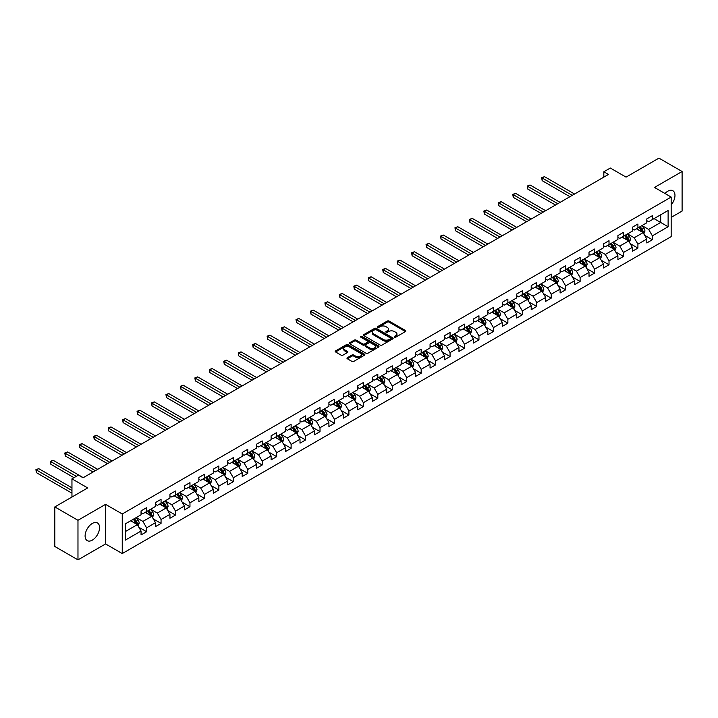 <?xml version="1.0" encoding="UTF-8"?>
<svg xmlns="http://www.w3.org/2000/svg" width="718" height="718" viewBox="0 0 718 718"><rect width="100%" height="100%" fill="white"/><g stroke="black" fill="none" stroke-linecap="round" stroke-linejoin="round"><path stroke-width="1.08" d="M394.514 337.146A0.897 0.521 0 0 0 395.789 337.146L405.446 331.563A1.283 0.745 0 0 0 405.823 331.043A1.283 0.745 0 0 0 405.446 330.513L389.084 321.063A1.283 0.745 0 0 0 387.262 321.063L377.605 326.645A0.897 0.521 0 0 0 378.871 327.381L380.127 326.654A4.111 2.378 0 0 1 385.943 326.654L387.307 327.444A4.111 2.378 0 0 1 388.51 329.122A4.111 2.378 0 0 1 387.307 330.801L386.06 331.528A0.897 0.521 0 0 0 387.325 332.263L388.582 331.536A4.111 2.378 0 0 1 394.397 331.536L395.762 332.326A4.111 2.378 0 0 1 396.964 334.005A4.111 2.378 0 0 1 395.762 335.683L394.514 336.41A0.897 0.521 0 0 0 394.514 337.146L394.514 336.41M92.326 540.133A10.214 5.897 120 0 0 99.003 531.132A10.214 5.897 120 0 0 97.442 522.937A10.214 5.897 120 0 0 92.326 523.449A10.214 5.897 120 0 0 85.657 532.451A10.214 5.897 120 0 0 87.219 540.636A10.214 5.897 120 0 0 92.326 540.133M671.168 204.944A10.214 5.897 120 0 0 672.856 190.728A10.214 5.897 120 0 0 667.74 191.239A10.214 5.897 120 0 0 664.967 193.483M347.35 357.708A1.283 0.745 0 0 0 346.974 358.228A1.283 0.745 0 0 0 347.35 358.758L351.937 361.405A1.283 0.745 0 0 0 353.759 361.405L364.484 355.213A1.283 0.745 0 0 0 364.861 354.692A1.283 0.745 0 0 0 364.484 354.162L348.122 344.712A1.283 0.745 0 0 0 346.3 344.712L335.575 350.905A1.283 0.745 0 0 0 335.198 351.434A1.283 0.745 0 0 0 335.575 351.955L341.122 355.159A1.283 0.745 0 0 0 342.935 355.159L347.53 352.511A1.283 0.745 0 0 0 347.907 351.982A1.283 0.745 0 0 0 347.53 351.461L344.775 349.872A3.437 1.983 0 0 1 343.769 348.463A3.437 1.983 0 0 1 345.896 346.632A3.437 1.983 0 0 1 349.639 347.063L360.418 353.283A3.437 1.983 0 0 1 361.423 354.692A3.437 1.983 0 0 1 359.305 356.523A3.437 1.983 0 0 1 355.554 356.092L353.759 355.06A1.283 0.745 0 0 0 351.937 355.06L347.35 357.708L347.35 358.758M671.168 217.383L682.1 211.074L682.1 171.503L658.945 158.131L626.06 177.122L610.309 168.03L603.829 171.773L608.46 174.447L83.064 477.775L78.433 475.101L71.953 478.843L71.953 497.027M77.975 520.29L77.975 559.869L105.573 543.93L105.573 504.359L77.975 520.29L54.819 506.926L87.695 487.935L71.953 478.843M105.573 504.359L122.248 513.98L671.168 197.064L671.168 236.644L122.248 553.56L122.248 513.98M682.1 171.503L654.493 187.443L671.168 197.064M380.217 345.08A1.283 0.745 0 0 0 382.03 345.08L392.764 338.887A1.283 0.745 0 0 0 393.141 338.366A1.283 0.745 0 0 0 392.764 337.837L376.394 328.386A1.283 0.745 0 0 0 374.581 328.386L363.846 334.579A1.283 0.745 0 0 0 363.47 335.109A1.283 0.745 0 0 0 363.846 335.629L380.217 345.08M361.073 337.334A0.897 0.521 0 0 1 361.989 337.46L378.61 347.063L367.894 353.247A1.283 0.745 0 0 1 366.072 353.247L349.711 343.796L354.306 341.167L354.306 340.099L349.711 342.746A1.283 0.745 0 0 0 349.334 343.267A1.283 0.745 0 0 0 349.711 343.796L349.711 342.746M354.306 341.167A1.283 0.745 0 0 1 356.119 341.167L356.119 340.099A1.283 0.745 0 0 0 354.306 340.099M356.119 340.099L362.761 343.931A1.283 0.745 0 0 0 364.573 343.931L367.625 342.172A1.283 0.745 0 0 0 368.002 341.642A1.283 0.745 0 0 0 367.625 341.122L360.714 337.128A0.897 0.521 0 0 1 361.989 336.392L378.619 346.004A1.283 0.745 0 0 1 378.996 346.525A1.283 0.745 0 0 1 378.619 347.054L378.619 346.004M77.975 559.869L54.819 546.497L54.819 506.926M138.879 527.272L146.607 531.733L146.607 527.838L155.501 522.695L155.501 526.599L161.056 523.395L161.056 519.491L169.951 514.357L169.951 518.261L175.515 515.048L175.515 511.144L184.4 506.01L184.4 509.915L189.965 506.711L189.965 502.806L198.85 497.673L198.85 501.577L204.415 498.364L204.415 494.46L213.3 489.326L213.3 493.23L218.864 490.026L218.864 486.122L227.75 480.988L227.75 484.892L233.314 481.679L233.314 477.775L242.199 472.641L242.199 476.546L247.764 473.341L247.764 469.437L256.658 464.304L256.658 468.208L262.214 464.995L262.214 461.091L271.108 455.957L271.108 459.861L276.663 456.657L276.663 452.753L285.558 447.619L285.558 451.523L291.113 448.31L291.113 444.406L300.007 439.272L300.007 443.177L305.563 439.963L305.563 436.059L314.457 430.926L314.457 434.83L320.013 431.626L320.013 427.722L328.907 422.588L328.907 426.492L334.462 423.279L334.462 419.375L343.357 414.241L343.357 418.145L348.912 414.941L348.912 411.037L357.806 405.903L357.806 409.807L363.362 406.594L363.362 402.69L372.256 397.557L372.256 401.461L377.812 398.257L377.812 394.353L386.706 389.219L386.706 393.123L392.261 389.91L392.261 386.006L401.156 380.872L401.156 384.776L406.711 381.572L406.711 377.668L415.605 372.534L415.605 376.438L421.161 373.225L421.161 369.321L430.055 364.188L430.055 368.092L435.611 364.879L435.611 360.974L444.505 355.841L444.505 359.745L450.06 356.541L450.06 352.637L458.955 347.503L458.955 351.407L464.51 348.194L464.51 344.29L473.404 339.156L473.404 343.06L478.96 339.856L478.96 335.952L487.854 330.819L487.854 334.723L493.419 331.51L493.419 327.605L502.304 322.472L502.304 326.376L507.868 323.172L507.868 319.268L516.754 314.134L516.754 318.038L522.318 314.825L522.318 310.921L531.203 305.787L531.203 309.691L536.768 306.487L536.768 302.583L545.653 297.449L545.653 301.354L551.218 298.141L551.218 294.236L560.103 289.103L560.103 293.007L565.667 289.803L565.667 285.899L574.562 280.756L574.562 284.66L580.117 281.456L580.117 277.552L589.011 272.418L589.011 276.322L594.567 273.109L594.567 269.205L603.461 264.071L603.461 267.976L609.017 264.771L609.017 260.867L617.911 255.734L617.911 259.638L623.466 256.425L623.466 252.521L632.361 247.387L632.361 251.291L637.916 248.087L637.916 244.183L646.81 239.049L646.81 242.953L652.366 239.74L652.366 235.836L668.117 226.744L668.117 210.491L660.704 214.763L660.704 222.472L668.117 226.744M146.607 531.733L141.051 534.946L141.051 531.042L125.309 540.133L125.309 523.88L141.051 514.788L141.051 510.884L146.607 507.671L146.607 511.575L155.501 506.441L155.501 502.537L161.056 499.333L161.056 503.228L169.951 498.095L169.951 494.19L175.515 490.986L175.515 494.89L184.4 489.757L184.4 485.853L189.965 482.64L189.965 486.544L198.85 481.41L198.85 477.506L204.415 474.302L204.415 478.206L213.3 473.072L213.3 469.168L218.864 465.955L218.864 469.859L227.75 464.725L227.75 460.821L233.314 457.617L233.314 461.521L242.199 456.388L242.199 452.484L247.764 449.271L247.764 453.175L256.658 448.041L256.658 444.137L262.214 440.933L262.214 444.837L271.108 439.703L271.108 435.799L276.663 432.586L276.663 436.49L285.558 431.356L285.558 427.452L291.113 424.248L291.113 428.152L300.007 423.019L300.007 419.115L305.563 415.901L305.563 419.806L314.457 414.672L314.457 410.768L320.013 407.555L320.013 411.459L328.907 406.325L328.907 402.421L334.462 399.217L334.462 403.121L343.357 397.987L343.357 394.083L348.912 390.87L348.912 394.774L357.806 389.641L357.806 385.737L363.362 382.532L363.362 386.437L372.256 381.303L372.256 377.399L377.812 374.186L377.812 378.09L386.706 372.956L386.706 369.052L392.261 365.848L392.261 369.752L401.156 364.618L401.156 360.714L406.711 357.501L406.711 361.405L415.605 356.272L415.605 352.367L421.161 349.163L421.161 353.068L430.055 347.934L430.055 344.03L435.611 340.817L435.611 344.721L444.505 339.587L444.505 335.683L450.06 332.47L450.06 336.374L458.955 331.24L458.955 327.336L464.51 324.132L464.51 328.036L473.404 322.903L473.404 318.998L478.96 315.785L478.96 319.689L487.854 314.556L487.854 310.652L493.419 307.448L493.419 311.352L502.304 306.218L502.304 302.314L507.868 299.101L507.868 303.005L516.754 297.871L516.754 293.967L522.318 290.763L522.318 294.667L531.203 289.534L531.203 285.629L536.768 282.416L536.768 286.32L545.653 281.187L545.653 277.283L551.218 274.079L551.218 277.983L560.103 272.849L560.103 268.945L565.667 265.732L565.667 269.636L574.562 264.502L574.562 260.598L580.117 257.394L580.117 261.298L589.011 256.155L589.011 252.251L594.567 249.047L594.567 252.951L603.461 247.818L603.461 243.914L609.017 240.701L609.017 244.605L617.911 239.471L617.911 235.567L623.466 232.363L623.466 236.267L632.361 231.133L632.361 227.229L637.916 224.016L637.916 227.92L646.81 222.786L646.81 218.882L652.366 215.678L652.366 219.582L668.117 210.491M145.126 512.428L151.794 516.278L142.909 521.412L136.232 517.561M141.051 512.643L142.909 513.711L146.607 511.575M142.909 521.412L146.607 527.838M151.794 516.278L155.501 522.695M159.576 504.09L166.244 507.94L157.359 513.074L150.69 509.224M155.501 504.305L157.359 505.373L161.056 503.228M157.359 513.074L161.056 519.491M166.244 507.94L169.951 514.357M174.025 495.743L180.694 499.593L171.808 504.727L165.14 500.877M169.951 495.959L171.808 497.027L175.515 494.89M171.808 504.727L175.515 511.144M180.694 499.593L184.4 506.01M188.475 487.405L195.152 491.256L186.258 496.389L179.59 492.539M184.4 487.621L186.258 488.689L189.965 486.544M186.258 496.389L189.965 502.806M195.152 491.256L198.85 497.673M202.925 479.059L209.602 482.909L200.708 488.043L194.039 484.192M198.85 479.274L200.708 480.342L204.415 478.206M200.708 488.043L204.415 494.46M209.602 482.909L213.3 489.326M217.383 470.721L224.052 474.571L215.158 479.705L208.489 475.855M213.3 470.927L215.158 472.004L218.864 469.859M215.158 479.705L218.864 486.122M224.052 474.571L227.75 480.988M231.833 462.374L238.502 466.224L229.607 471.358L222.939 467.508M227.75 462.589L229.607 463.657L233.314 461.521M229.607 471.358L233.314 477.775M238.502 466.224L242.199 472.641M246.283 454.036L252.951 457.887L244.057 463.02L237.389 459.17M242.199 454.243L244.057 455.32L247.764 453.175M244.057 463.02L247.764 469.437M252.951 457.887L256.658 464.304M260.733 445.69L267.401 449.54L258.507 454.673L251.839 450.823M256.658 445.905L258.507 446.973L262.214 444.837M258.507 454.673L262.214 461.091M267.401 449.54L271.108 455.957M275.182 437.343L281.851 441.193L272.957 446.336L266.288 442.476M271.108 437.558L272.957 438.626L276.663 436.49M272.957 446.336L276.663 452.753M281.851 441.193L285.558 447.619M289.632 429.005L296.301 432.855L287.406 437.989L280.738 434.139M285.558 429.22L287.406 430.288L291.113 428.152M287.406 437.989L291.113 444.406M296.301 432.855L300.007 439.272M304.082 420.658L310.75 424.509L301.856 429.642L295.188 425.792M300.007 420.874L301.856 421.942L305.563 419.806M301.856 429.642L305.563 436.059M310.75 424.509L314.457 430.926M318.532 412.32L325.2 416.171L316.306 421.304L309.637 417.454M314.457 412.536L316.306 413.604L320.013 411.459M316.306 421.304L320.013 427.722M325.2 416.171L328.907 422.588M332.981 403.974L339.65 407.824L330.756 412.958L324.087 409.107M328.907 404.189L330.756 405.257L334.462 403.121M330.756 412.958L334.462 419.375M339.65 407.824L343.357 414.241M347.431 395.636L354.1 399.486L345.205 404.62L338.537 400.77M343.357 395.851L345.205 396.919L348.912 394.774M345.205 404.62L348.912 411.037M354.1 399.486L357.806 405.903M361.881 387.289L368.549 391.139L359.655 396.273L352.987 392.423M357.806 387.505L359.655 388.573L363.362 386.437M359.655 396.273L363.362 402.69M368.549 391.139L372.256 397.557M376.331 378.951L382.999 382.802L374.105 387.935L367.436 384.085M372.256 379.158L374.105 380.235L377.812 378.09M374.105 387.935L377.812 394.353M382.999 382.802L386.706 389.219M390.78 370.605L397.449 374.455L388.555 379.589L381.886 375.738M386.706 370.82L388.555 371.888L392.261 369.752M388.555 379.589L392.261 386.006M397.449 374.455L401.156 380.872M405.23 362.258L411.899 366.117L403.004 371.251L396.336 367.401M401.156 362.473L403.004 363.541L406.711 361.405M403.004 371.251L406.711 377.668M411.899 366.117L415.605 372.534M419.68 353.92L426.348 357.77L417.454 362.904L410.786 359.054M415.605 354.136L417.454 355.204L421.161 353.068M417.454 362.904L421.161 369.321M426.348 357.77L430.055 364.188M434.13 345.573L440.798 349.424L431.913 354.557L425.236 350.707M430.055 345.789L431.913 346.857L435.611 344.721M431.913 354.557L435.611 360.974M440.798 349.424L444.505 355.841M448.579 337.236L455.248 341.086L446.363 346.22L439.685 342.369M444.505 337.451L446.363 338.519L450.06 336.374M446.363 346.22L450.06 352.637M455.248 341.086L458.955 347.503M463.029 328.889L469.698 332.739L460.812 337.873L454.135 334.023M458.955 329.104L460.812 330.172L464.51 328.036M460.812 337.873L464.51 344.29M469.698 332.739L473.404 339.156M477.479 320.551L484.147 324.401L475.262 329.535L468.594 325.685M473.404 320.766L475.262 321.835L478.96 319.689M475.262 329.535L478.96 335.952M484.147 324.401L487.854 330.819M491.929 312.204L498.597 316.055L489.712 321.188L483.043 317.338M487.854 312.42L489.712 313.488L493.419 311.352M489.712 321.188L493.419 327.605M498.597 316.055L502.304 322.472M506.378 303.867L513.056 307.717L504.162 312.851L497.493 309M502.304 304.073L504.162 305.15L507.868 303.005M504.162 312.851L507.868 319.268M513.056 307.717L516.754 314.134M520.828 295.52L527.506 299.37L518.611 304.504L511.943 300.654M516.754 295.735L518.611 296.803L522.318 294.667M518.611 304.504L522.318 310.921M527.506 299.37L531.203 305.787M535.287 287.182L541.955 291.032L533.061 296.166L526.393 292.316M531.203 287.388L533.061 288.465L536.768 286.32M533.061 296.166L536.768 302.583M541.955 291.032L545.653 297.449M549.737 278.835L556.405 282.686L547.511 287.819L540.842 283.969M545.653 279.051L547.511 280.119L551.218 277.983M547.511 287.819L551.218 294.236M556.405 282.686L560.103 289.103M564.186 270.489L570.855 274.339L561.961 279.473L555.292 275.622M560.103 270.704L561.961 271.772L565.667 269.636M561.961 279.473L565.667 285.899M570.855 274.339L574.562 280.756M578.636 262.151L585.305 266.001L576.41 271.135L569.742 267.284M574.562 262.366L576.41 263.434L580.117 261.298M576.41 271.135L580.117 277.552M585.305 266.001L589.011 272.418M593.086 253.804L599.754 257.654L590.86 262.788L584.192 258.938M589.011 254.019L590.86 255.087L594.567 252.951M590.86 262.788L594.567 269.205M599.754 257.654L603.461 264.071M607.536 245.466L614.204 249.317L605.31 254.45L598.641 250.6M603.461 245.682L605.31 246.75L609.017 244.605M605.31 254.45L609.017 260.867M614.204 249.317L617.911 255.734M621.985 237.119L628.654 240.97L619.76 246.103L613.091 242.253M617.911 237.335L619.76 238.403L623.466 236.267M619.76 246.103L623.466 252.521M628.654 240.97L632.361 247.387M636.435 228.782L643.104 232.632L634.209 237.766L627.541 233.915M632.361 228.988L634.209 230.065L637.916 227.92M634.209 237.766L637.916 244.183M643.104 232.632L646.81 239.049M654.035 218.622L660.704 222.472L648.659 229.419L641.991 225.569M646.81 220.65L648.659 221.718L652.366 219.582M648.659 229.419L652.366 235.836M105.573 543.93L122.248 553.56M603.829 171.773L603.829 177.122M125.309 531.58L137.344 524.625L130.676 520.774M137.344 524.625L141.051 531.042M644.629 235.28L652.366 239.74M630.18 243.617L637.916 248.087M615.73 251.964L623.466 256.425M601.28 260.302L609.017 264.771M586.83 268.649L594.567 273.109M572.381 276.986L580.117 281.456M557.931 285.333L565.667 289.803M543.481 293.68L551.218 298.141M529.031 302.018L536.768 306.487M514.582 310.364L522.318 314.825M500.132 318.702L507.868 323.172M485.682 327.049L493.419 331.51M471.232 335.387L478.96 339.856M456.783 343.734L464.51 348.194M442.333 352.071L450.06 356.541M427.883 360.418L435.611 364.879M413.433 368.756L421.161 373.225M398.975 377.103L406.711 381.572M384.525 385.449L392.261 389.91M370.075 393.787L377.812 398.257M355.625 402.134L363.362 406.594M341.176 410.472L348.912 414.941M326.726 418.818L334.462 423.279M312.276 427.156L320.013 431.626M297.826 435.503L305.563 439.963M283.377 443.841L291.113 448.31M268.927 452.187L276.663 456.657M254.477 460.534L262.214 464.995M240.027 468.872L247.764 473.341M225.578 477.219L233.314 481.679M211.128 485.556L218.864 490.026M196.678 493.903L204.415 498.364M182.228 502.241L189.965 506.711M167.779 510.588L175.515 515.048M153.329 518.926L161.056 523.395M394.873 337.272L395.762 336.751A4.111 2.378 0 0 0 396.964 335.073L396.964 334.005M388.51 329.122L388.51 330.19A4.111 2.378 0 0 1 387.307 331.878L386.419 332.389M405.446 330.513L405.446 331.563L389.084 322.14A1.283 0.745 0 0 0 387.262 322.14L377.964 327.507M392.764 337.837L392.764 338.887L376.394 329.454A1.283 0.745 0 0 0 374.581 329.454L363.864 335.647M390.493 338.734A0.897 0.521 0 0 0 390.493 337.998L376.124 329.706A0.897 0.521 0 0 0 374.85 329.706L373.531 330.459A4.111 2.378 0 0 0 372.328 332.147A4.111 2.378 0 0 0 373.531 333.825L383.349 339.488A4.111 2.378 0 0 0 389.174 339.488L390.493 338.734L390.493 339.802A0.897 0.521 0 0 0 390.754 339.434L390.754 338.366M372.328 332.147L372.328 333.215A4.111 2.378 0 0 0 373.531 334.893L373.531 333.825M390.493 339.802L389.174 340.565A4.111 2.378 0 0 1 383.349 340.565L373.531 334.893M356.119 341.167L362.761 344.999A1.283 0.745 0 0 0 364.573 344.999L367.625 343.24A1.283 0.745 0 0 0 368.002 342.71L368.002 341.642M369.644 347.907A3.437 1.983 0 0 0 373.396 348.338A3.437 1.983 0 0 0 375.514 346.498A3.437 1.983 0 0 0 374.509 345.098L370.712 342.908A1.283 0.745 0 0 0 368.899 342.908L365.848 344.658A1.283 0.745 0 0 0 365.471 345.187A1.283 0.745 0 0 0 365.848 345.708L369.644 347.907L369.644 348.975A3.437 1.983 0 0 0 373.396 349.406A3.437 1.983 0 0 0 375.514 347.566L375.514 346.498M365.471 345.187L365.471 346.255A1.283 0.745 0 0 0 365.848 346.785L365.848 345.708M369.644 348.975L365.848 346.785M361.423 354.692L361.423 355.76A3.437 1.983 0 0 1 359.305 357.591A3.437 1.983 0 0 1 355.554 357.16L353.759 356.128A1.283 0.745 0 0 0 351.937 356.128L347.359 358.767M343.769 348.463L343.769 349.54A3.437 1.983 0 0 0 344.775 350.94L344.775 349.872M347.512 352.52L344.775 350.94M364.484 354.162L364.484 355.213L348.122 345.78A1.283 0.745 0 0 0 346.3 345.78L335.593 351.973L335.575 350.905M643.831 233.897L644.935 231.124A3.473 2.001 -120 0 0 643.831 228.162L641.919 225.614M638.58 230.02L637.288 228.288M574.562 194.022L544.477 176.655L542.162 177.992L542.162 180.667L569.921 196.687M639.047 227.274L640.959 229.823A3.473 2.001 60 0 1 641.955 231.914L643.059 231.268A3.473 2.001 -120 0 0 642.071 229.177L640.16 226.628M639.289 227.13L641.407 229.966A1.768 1.023 60 0 1 641.73 230.496L643.059 231.268M542.162 180.667L541.659 177.696L572.237 195.35M541.659 177.696L544.477 176.655M629.381 242.235L630.485 239.462A3.473 2.001 -120 0 0 629.381 236.509L627.469 233.951M624.13 238.367L622.838 236.626M560.103 202.359L530.028 184.993L527.712 186.33L527.712 189.005L555.472 205.034M624.597 235.612L626.509 238.17A3.473 2.001 60 0 1 627.505 240.252L628.609 239.615A3.473 2.001 -120 0 0 627.622 237.523L625.71 234.974M624.84 235.477L626.958 238.304A1.768 1.023 60 0 1 627.281 238.843L628.609 239.615M527.712 189.005L527.209 186.043L557.787 203.697M527.209 186.043L530.028 184.993M614.931 250.582L616.035 247.809A3.473 2.001 -120 0 0 614.931 244.847L613.019 242.298M609.681 246.705L608.388 244.973M545.653 210.706L515.578 193.339L513.262 194.677L513.262 197.351L541.022 213.381M610.147 243.958L612.059 246.507A3.473 2.001 60 0 1 613.046 248.599L614.159 247.952A3.473 2.001 -120 0 0 613.172 245.87L611.26 243.312M610.39 243.815L612.508 246.651A1.768 1.023 60 0 1 612.831 247.18L614.159 247.952M513.262 197.351L512.76 194.381L543.338 212.043M512.76 194.381L515.578 193.339M600.481 258.929L601.585 256.146A3.473 2.001 -120 0 0 600.481 253.194L598.57 250.645M595.231 255.052L593.939 253.319M531.203 219.044L501.128 201.677L498.813 203.014L498.813 205.689L526.572 221.718M595.698 252.296L597.609 254.854A3.473 2.001 60 0 1 598.597 256.936L599.71 256.299A3.473 2.001 -120 0 0 598.722 254.208L596.811 251.659M595.94 252.162L598.058 254.989A1.768 1.023 60 0 1 598.381 255.527L599.71 256.299M498.813 205.689L498.301 202.727L528.888 220.381M498.301 202.727L501.128 201.677M586.032 267.267L587.136 264.493A3.473 2.001 -120 0 0 586.032 261.531L584.12 258.983M580.781 263.389L579.489 261.657M516.754 227.391L486.678 210.024L484.363 211.361L484.363 214.036L512.122 230.065M581.248 260.643L583.16 263.192A3.473 2.001 60 0 1 584.147 265.283L585.26 264.637A3.473 2.001 -120 0 0 584.272 262.555L582.361 259.997M581.49 260.499L583.608 263.335A1.768 1.023 60 0 1 583.931 263.874L585.26 264.637M484.363 214.036L483.851 211.065L514.438 228.728M483.851 211.065L486.678 210.024M571.582 275.613L572.686 272.831A3.473 2.001 -120 0 0 571.582 269.878L569.67 267.329M566.331 271.736L565.039 270.004M502.304 235.728L472.229 218.371L469.913 219.699L469.913 222.374L497.673 238.403M566.798 268.981L568.71 271.539A3.473 2.001 60 0 1 569.697 273.621L570.81 272.984A3.473 2.001 -120 0 0 569.814 270.892L567.902 268.344M567.04 268.846L569.159 271.673A1.768 1.023 60 0 1 569.482 272.212L570.81 272.984M469.913 222.374L469.401 219.412L499.988 237.066M469.401 219.412L472.229 218.371M557.132 283.951L558.236 281.178A3.473 2.001 -120 0 0 557.132 278.225L555.22 275.667M551.882 280.074L550.58 278.342M487.854 244.075L457.779 226.708L455.463 228.046L455.463 230.72L483.223 246.75M552.348 277.327L554.26 279.876A3.473 2.001 60 0 1 555.247 281.968L556.36 281.321A3.473 2.001 -120 0 0 555.364 279.239L553.452 276.681M552.591 277.184L554.709 280.02A1.768 1.023 60 0 1 555.032 280.558L556.36 281.321M455.463 230.72L454.952 227.75L485.539 245.412M454.952 227.75L457.779 226.708M542.682 292.298L543.786 289.516A3.473 2.001 -120 0 0 542.673 286.563L540.762 284.014M537.432 288.421L536.131 286.688M473.404 252.413L443.329 235.055L441.014 236.393L441.014 239.067L468.773 255.087M537.899 285.665L539.81 288.223A3.473 2.001 60 0 1 540.798 290.305L541.91 289.668A3.473 2.001 -120 0 0 540.914 287.577L539.003 285.028M538.132 285.531L540.259 288.358A1.768 1.023 60 0 1 540.582 288.896L541.91 289.668M441.014 239.067L440.502 236.096L471.089 253.75M440.502 236.096L443.329 235.055M528.233 300.636L529.337 297.862A3.473 2.001 -120 0 0 528.224 294.91L526.312 292.352M522.982 296.758L521.681 295.026M458.955 260.76L428.879 243.393L426.564 244.73L426.564 247.405L454.323 263.434M523.44 294.012L525.361 296.561A3.473 2.001 60 0 1 526.348 298.652L527.461 298.015A3.473 2.001 -120 0 0 526.465 295.924L524.553 293.375M523.682 293.868L525.809 296.705A1.768 1.023 60 0 1 526.132 297.243L527.461 298.015M426.564 247.405L426.052 244.434L456.639 262.097M426.052 244.434L428.879 243.393M513.783 308.982L514.887 306.209A3.473 2.001 -120 0 0 513.774 303.247L511.862 300.698M508.532 305.105L507.231 303.373M444.505 269.097L414.43 251.74L412.114 253.077L412.114 255.752L439.874 271.772M508.99 302.359L510.902 304.908A3.473 2.001 60 0 1 511.898 306.999L513.011 306.353A3.473 2.001 -120 0 0 512.015 304.261L510.103 301.713M509.233 302.215L511.36 305.042A1.768 1.023 60 0 1 511.683 305.581L513.011 306.353M412.114 255.752L411.602 252.781L442.189 270.435M411.602 252.781L414.43 251.74M499.333 317.32L500.437 314.547A3.473 2.001 -120 0 0 499.324 311.594L497.412 309.036M494.083 313.452L492.781 311.711M430.055 277.444L399.98 260.078L397.664 261.415L397.664 264.089L425.424 280.119M494.54 310.697L496.452 313.254A3.473 2.001 60 0 1 497.448 315.337L498.561 314.699A3.473 2.001 -120 0 0 497.565 312.608L495.653 310.059M494.783 310.562L496.91 313.389A1.768 1.023 60 0 1 497.224 313.928L498.561 314.699M397.664 264.089L397.153 261.119L427.74 278.781M397.153 261.119L399.98 260.078M484.883 325.667L485.987 322.894A3.473 2.001 -120 0 0 484.874 319.932L482.963 317.383M479.633 321.79L478.332 320.057M415.605 285.791L385.53 268.424L383.215 269.762L383.215 272.436L410.974 288.465M480.091 319.043L482.002 321.592A3.473 2.001 60 0 1 482.999 323.683L484.111 323.037A3.473 2.001 -120 0 0 483.115 320.955L481.204 318.397M480.333 318.9L482.46 321.736A1.768 1.023 60 0 1 482.774 322.265L484.111 323.037M383.215 272.436L382.703 269.465L413.29 287.128M382.703 269.465L385.53 268.424M470.434 334.014L471.538 331.231A3.473 2.001 -120 0 0 470.425 328.279L468.513 325.73M465.183 330.136L463.882 328.395M401.156 294.129L371.08 276.762L368.765 278.099L368.765 280.774L396.524 296.803M465.641 327.381L467.553 329.939A3.473 2.001 60 0 1 468.549 332.021L469.662 331.384A3.473 2.001 -120 0 0 468.666 329.293L466.754 326.744M465.883 327.246L468.01 330.074A1.768 1.023 60 0 1 468.324 330.612L469.662 331.384M368.765 280.774L368.253 277.812L398.84 295.466M368.253 277.812L371.08 276.762M455.984 342.351L457.088 339.578A3.473 2.001 -120 0 0 455.975 336.616L454.063 334.067M450.733 338.474L449.432 336.742M386.706 302.475L356.631 285.109L354.315 286.446L354.315 289.121L382.075 305.15M451.191 335.728L453.103 338.277A3.473 2.001 60 0 1 454.099 340.368L455.212 339.722A3.473 2.001 -120 0 0 454.216 337.639L452.304 335.082M451.434 335.584L453.561 338.42A1.768 1.023 60 0 1 453.875 338.959L455.212 339.722M354.315 289.121L353.803 286.15L384.39 303.813M353.803 286.15L356.631 285.109M441.534 350.698L442.638 347.916A3.473 2.001 -120 0 0 441.525 344.963L439.613 342.414M436.284 346.821L434.982 345.089M372.256 310.813L342.181 293.447L339.865 294.784L339.865 297.458L367.625 313.488M436.741 344.066L438.653 346.623A3.473 2.001 60 0 1 439.649 348.706L440.762 348.068A3.473 2.001 -120 0 0 439.766 345.977L437.854 343.428M436.984 343.931L439.102 346.758A1.768 1.023 60 0 1 439.425 347.297L440.762 348.068M339.865 297.458L339.354 294.497L369.941 312.151M339.354 294.497L342.181 293.447M427.084 359.036L428.188 356.263A3.473 2.001 -120 0 0 427.075 353.31L425.164 350.752M421.834 355.159L420.533 353.427M357.806 319.16L327.731 301.793L325.416 303.131L325.416 305.805L353.175 321.835M422.292 352.412L424.203 354.961A3.473 2.001 60 0 1 425.2 357.052L426.312 356.406A3.473 2.001 -120 0 0 425.316 354.324L423.405 351.766M422.534 352.269L424.652 355.105A1.768 1.023 60 0 1 424.975 355.643L426.312 356.406M325.416 305.805L324.904 302.834L355.491 320.497M324.904 302.834L327.731 301.793M412.635 367.383L413.739 364.6A3.473 2.001 -120 0 0 412.626 361.648L410.714 359.099M407.384 363.505L406.083 361.773M343.357 327.498L313.281 310.14L310.966 311.477L310.966 314.143L338.725 330.172M407.842 360.75L409.754 363.308A3.473 2.001 60 0 1 410.75 365.39L411.863 364.753A3.473 2.001 -120 0 0 410.867 362.662L408.955 360.113M408.084 360.615L410.202 363.443A1.768 1.023 60 0 1 410.525 363.981L411.863 364.753M310.966 314.143L310.454 311.181L341.041 328.835M310.454 311.181L313.281 310.14M398.185 375.72L399.28 372.947A3.473 2.001 -120 0 0 398.176 369.994L396.264 367.436M392.934 371.843L391.633 370.111M328.907 335.844L298.832 318.478L296.516 319.815L296.516 322.49L324.276 338.519M393.392 369.097L395.304 371.646A3.473 2.001 60 0 1 396.3 373.737L397.413 373.091A3.473 2.001 -120 0 0 396.417 371.009L394.505 368.451M393.635 368.953L395.753 371.789A1.768 1.023 60 0 1 396.076 372.328L397.413 373.091M296.516 322.49L296.004 319.519L326.591 337.182M296.004 319.519L298.832 318.478M383.735 384.067L384.83 381.294A3.473 2.001 -120 0 0 383.726 378.332L381.814 375.783M378.485 380.19L377.183 378.458M314.457 344.182L284.382 326.825L282.066 328.162L282.066 330.836L309.826 346.857M378.942 377.444L380.854 379.993A3.473 2.001 60 0 1 381.85 382.084L382.963 381.438A3.473 2.001 -120 0 0 381.967 379.346L380.055 376.797M379.185 377.3L381.303 380.127A1.768 1.023 60 0 1 381.626 380.666L382.963 381.438M282.066 330.836L281.555 327.866L312.142 345.52M281.555 327.866L284.382 326.825M369.285 392.405L370.38 389.632A3.473 2.001 -120 0 0 369.276 386.679L367.365 384.121M364.035 388.528L362.734 386.796M300.007 352.529L269.932 335.162L267.608 336.5L267.608 339.174L295.376 355.204M364.493 385.781L366.404 388.33A3.473 2.001 60 0 1 367.401 390.421L368.514 389.784A3.473 2.001 -120 0 0 367.517 387.693L365.606 385.144M364.735 385.647L366.853 388.474A1.768 1.023 60 0 1 367.176 389.012L368.514 389.784M267.608 339.174L267.105 336.204L297.692 353.866M267.105 336.204L269.932 335.162M354.836 400.752L355.931 397.978A3.473 2.001 -120 0 0 354.827 395.017L352.915 392.468M349.585 396.874L348.284 395.142M285.558 360.876L255.473 343.509L253.158 344.846L253.158 347.521L280.926 363.541M350.043 394.128L351.955 396.677A3.473 2.001 60 0 1 352.951 398.768L354.064 398.122A3.473 2.001 -120 0 0 353.068 396.04L351.156 393.482M350.285 393.985L352.403 396.821A1.768 1.023 60 0 1 352.726 397.35L354.064 398.122M253.158 347.521L252.655 344.55L283.242 362.213M252.655 344.55L255.473 343.509M340.386 409.089L341.481 406.316A3.473 2.001 -120 0 0 340.377 403.363L338.465 400.806M335.135 405.221L333.834 403.48M271.108 369.214L241.024 351.847L238.708 353.184L238.708 355.859L266.477 371.888M335.593 402.466L337.505 405.024A3.473 2.001 60 0 1 338.501 407.106L339.605 406.469A3.473 2.001 -120 0 0 338.618 404.378L336.706 401.829M335.836 402.331L337.954 405.158A1.768 1.023 60 0 1 338.277 405.697L339.605 406.469M238.708 355.859L238.205 352.897L268.792 370.551M238.205 352.897L241.024 351.847M325.927 417.436L327.031 414.663A3.473 2.001 -120 0 0 325.927 411.701L324.015 409.152M320.677 413.559L319.384 411.827M256.658 377.56L226.574 360.194L224.258 361.531L224.258 364.205L252.018 380.235M321.143 410.813L323.055 413.362A3.473 2.001 60 0 1 324.051 415.453L325.155 414.807A3.473 2.001 -120 0 0 324.168 412.724L322.256 410.166M321.386 410.669L323.504 413.505A1.768 1.023 60 0 1 323.827 414.044L325.155 414.807M224.258 364.205L223.756 361.235L254.334 378.898M223.756 361.235L226.574 360.194M311.477 425.783L312.581 423.001A3.473 2.001 -120 0 0 311.477 420.048L309.566 417.499M306.227 421.906L304.935 420.174M242.199 385.898L212.124 368.531L209.809 369.869L209.809 372.543L237.568 388.573M306.694 419.15L308.605 421.708A3.473 2.001 60 0 1 309.602 423.791L310.706 423.153A3.473 2.001 -120 0 0 309.718 421.062L307.807 418.513M306.936 419.016L309.054 421.843A1.768 1.023 60 0 1 309.377 422.381L310.706 423.153M209.809 372.543L209.306 369.582L239.884 387.235M209.306 369.582L212.124 368.531M297.028 434.121L298.132 431.347A3.473 2.001 -120 0 0 297.028 428.395L295.116 425.837M291.777 430.244L290.485 428.511M227.75 394.245L197.674 376.878L195.359 378.215L195.359 380.89L223.118 396.919M292.244 427.497L294.156 430.046A3.473 2.001 60 0 1 295.143 432.137L296.256 431.491A3.473 2.001 -120 0 0 295.269 429.409L293.357 426.851M292.486 427.354L294.604 430.19A1.768 1.023 60 0 1 294.927 430.728L296.256 431.491M195.359 380.89L194.856 377.919L225.434 395.582M194.856 377.919L197.674 376.878M282.578 442.467L283.682 439.685A3.473 2.001 -120 0 0 282.578 436.732L280.666 434.184M277.327 438.59L276.035 436.858M213.3 402.583L183.225 385.225L180.909 386.562L180.909 389.228L208.669 405.257M277.794 435.835L279.706 438.393A3.473 2.001 60 0 1 280.693 440.475L281.806 439.838A3.473 2.001 -120 0 0 280.819 437.747L278.907 435.198M278.037 435.7L280.155 438.527A1.768 1.023 60 0 1 280.478 439.066L281.806 439.838M180.909 389.228L180.397 386.266L210.984 403.92M180.397 386.266L183.225 385.225M268.128 450.805L269.232 448.032A3.473 2.001 -120 0 0 268.128 445.079L266.216 442.521M262.878 446.928L261.585 445.196M198.85 410.929L168.775 393.563L166.459 394.9L166.459 397.575L194.219 413.604M263.344 444.182L265.256 446.731A3.473 2.001 60 0 1 266.243 448.822L267.356 448.176A3.473 2.001 -120 0 0 266.369 446.093L264.457 443.536M263.587 444.038L265.705 446.874A1.768 1.023 60 0 1 266.028 447.413L267.356 448.176M166.459 397.575L165.948 394.604L196.535 412.267M165.948 394.604L168.775 393.563M253.678 459.152L254.782 456.379A3.473 2.001 -120 0 0 253.678 453.417L251.767 450.868M248.428 455.275L247.136 453.543M184.4 419.267L154.325 401.909L152.01 403.247L152.01 405.921L179.769 421.942M248.895 452.528L250.806 455.077A3.473 2.001 60 0 1 251.794 457.169L252.907 456.522A3.473 2.001 -120 0 0 251.91 454.431L249.999 451.882M249.137 452.385L251.255 455.212A1.768 1.023 60 0 1 251.578 455.75L252.907 456.522M152.01 405.921L151.498 402.951L182.085 420.604M151.498 402.951L154.325 401.909M239.229 467.49L240.333 464.717A3.473 2.001 -120 0 0 239.229 461.764L237.317 459.206M233.978 463.613L232.677 461.88M169.951 427.614L139.875 410.247L137.56 411.585L137.56 414.259L165.319 430.288M234.445 460.866L236.357 463.415A3.473 2.001 60 0 1 237.344 465.506L238.457 464.869A3.473 2.001 -120 0 0 237.461 462.778L235.549 460.229M234.687 460.732L236.805 463.559A1.768 1.023 60 0 1 237.128 464.097L238.457 464.869M137.56 414.259L137.048 411.288L167.635 428.951M137.048 411.288L139.875 410.247M224.779 475.837L225.883 473.063A3.473 2.001 -120 0 0 224.77 470.102L222.858 467.553M219.528 471.959L218.227 470.227M155.501 435.961L125.426 418.594L123.11 419.931L123.11 422.606L150.87 438.626M219.995 469.213L221.907 471.762A3.473 2.001 60 0 1 222.894 473.853L224.007 473.207A3.473 2.001 -120 0 0 223.011 471.116L221.099 468.567M220.229 469.069L222.356 471.905A1.768 1.023 60 0 1 222.679 472.435L224.007 473.207M123.11 422.606L122.598 419.635L153.185 437.289M122.598 419.635L125.426 418.594M210.329 484.174L211.433 481.401A3.473 2.001 -120 0 0 210.32 478.448L208.408 475.89M205.079 480.306L203.777 478.565M141.051 444.298L110.976 426.932L108.66 428.269L108.66 430.944L136.42 446.973M205.536 477.551L207.457 480.109A3.473 2.001 60 0 1 208.444 482.191L209.557 481.554A3.473 2.001 -120 0 0 208.561 479.462L206.649 476.914M205.779 477.416L207.906 480.243A1.768 1.023 60 0 1 208.229 480.782L209.557 481.554M108.66 430.944L108.149 427.973L138.736 445.636M108.149 427.973L110.976 426.932M195.879 492.521L196.983 489.748A3.473 2.001 -120 0 0 195.87 486.786L193.959 484.237M190.629 488.644L189.328 486.912M126.601 452.645L96.526 435.279L94.211 436.616L94.211 439.29L121.97 455.32M191.087 485.898L192.998 488.446A3.473 2.001 60 0 1 193.995 490.538L195.108 489.891A3.473 2.001 -120 0 0 194.111 487.809L192.2 485.251M191.329 485.754L193.456 488.59A1.768 1.023 60 0 1 193.779 489.12L195.108 489.891M94.211 439.29L93.699 436.32L124.286 453.982M93.699 436.32L96.526 435.279M181.43 500.868L182.534 498.086A3.473 2.001 -120 0 0 181.421 495.133L179.509 492.584M176.179 496.991L174.878 495.249M112.152 460.983L82.076 443.616L79.761 444.954L79.761 447.628L107.52 463.657M176.637 494.235L178.549 496.793A3.473 2.001 60 0 1 179.545 498.875L180.658 498.238A3.473 2.001 -120 0 0 179.662 496.147L177.75 493.598M176.879 494.101L179.006 496.928A1.768 1.023 60 0 1 179.321 497.466L180.658 498.238M79.761 447.628L79.249 444.666L109.836 462.32M79.249 444.666L82.076 443.616M166.98 509.206L168.084 506.432A3.473 2.001 -120 0 0 166.971 503.471L165.059 500.922M161.729 505.328L160.428 503.596M97.702 469.33L67.627 451.963L65.311 453.3L65.311 455.975L93.071 472.004M162.187 502.582L164.099 505.131A3.473 2.001 60 0 1 165.095 507.222L166.208 506.576A3.473 2.001 -120 0 0 165.212 504.494L163.3 501.936M162.43 502.438L164.557 505.275A1.768 1.023 60 0 1 164.871 505.813L166.208 506.576M65.311 455.975L64.799 453.004L95.386 470.667M64.799 453.004L67.627 451.963M152.53 517.552L153.634 514.77A3.473 2.001 -120 0 0 152.521 511.817L150.609 509.268M147.28 513.675L145.978 511.943M83.252 477.667L53.177 460.31L50.861 461.638L50.861 464.313L73.99 477.667M147.737 510.92L149.649 513.478A3.473 2.001 60 0 1 150.645 515.56L151.758 514.923A3.473 2.001 -120 0 0 150.762 512.832L148.85 510.283M147.98 510.785L150.107 513.612A1.768 1.023 60 0 1 150.421 514.151L151.758 514.923M50.861 464.313L50.35 461.351L76.305 476.33M50.35 461.351L53.177 460.31M138.08 525.89L139.184 523.117A3.473 2.001 -120 0 0 138.071 520.164L136.16 517.606M132.83 522.013L131.529 520.281M71.953 487.827L38.727 468.648L36.412 469.985L36.412 472.659L71.953 493.176M133.288 519.267L135.199 521.815A3.473 2.001 60 0 1 136.196 523.907L137.309 523.26A3.473 2.001 -120 0 0 136.312 521.178L134.401 518.62M133.53 519.123L135.657 521.959A1.768 1.023 60 0 1 135.971 522.498L137.309 523.26M36.412 472.659L35.9 469.689L71.953 490.502M35.9 469.689L38.727 468.648M395.762 336.751L395.762 335.683M386.06 332.263L386.06 331.528M387.307 331.878L387.307 330.801M377.605 327.381L377.605 326.645M387.262 322.14L387.262 321.063M389.084 322.14L389.084 321.063M363.846 335.629L363.846 334.579M374.581 329.454L374.581 328.386M376.394 329.454L376.394 328.386M383.349 340.565L383.349 339.488M389.174 340.565L389.174 339.488M362.761 344.999L362.761 343.931M364.573 344.999L364.573 343.931M367.625 343.24L367.625 342.172M361.989 337.46L361.989 336.392M351.937 356.128L351.937 355.06M353.759 356.128L353.759 355.06M355.554 357.16L355.554 356.092M347.53 352.511L347.53 351.461M346.3 345.78L346.3 344.712M348.122 345.78L348.122 344.712M642.763 232.435L644.917 231.187M642.071 229.177L643.831 228.162M639.603 230.604L640.959 229.823M628.313 240.772L630.467 239.534M627.622 237.523L629.381 236.509M625.154 238.95L626.509 238.17M613.863 249.119L616.017 247.872M613.172 245.87L614.931 244.847M610.704 247.288L612.059 246.507M599.413 257.457L601.567 256.218M598.722 254.208L600.481 253.194M596.245 255.635L597.609 254.854M584.964 265.804L587.118 264.556M584.272 262.555L586.032 261.531M581.795 263.982L583.16 263.192M570.514 274.141L572.659 272.903M569.814 270.892L571.582 269.878M567.346 272.319L568.71 271.539M556.055 282.488L558.209 281.241M555.364 279.239L557.132 278.225M552.896 280.666L554.26 279.876M541.605 290.835L543.759 289.587M540.914 287.577L542.673 286.563M538.446 289.004L539.81 288.223M527.156 299.173L529.31 297.934M526.465 295.924L528.224 294.91M523.996 297.351L525.361 296.561M512.706 307.519L514.86 306.272M512.015 304.261L513.774 303.247M509.547 305.689L510.902 304.908M498.256 315.857L500.41 314.619M497.565 312.608L499.324 311.594M495.097 314.035L496.452 313.254M483.806 324.204L485.96 322.956M483.115 320.955L484.874 319.932M480.647 322.373L482.002 321.592M469.357 332.542L471.511 331.303M468.666 329.293L470.425 328.279M466.197 330.72L467.553 329.939M454.907 340.888L457.061 339.641M454.216 337.639L455.975 336.616M451.748 339.058L453.103 338.277M440.457 349.226L442.611 347.988M439.766 345.977L441.525 344.963M437.298 347.404L438.653 346.623M426.007 357.573L428.161 356.325M425.316 354.324L427.075 353.31M422.848 355.751L424.203 354.961M411.558 365.911L413.712 364.672M410.867 362.662L412.626 361.648M408.398 364.089L409.754 363.308M397.108 374.257L399.262 373.01M396.417 371.009L398.176 369.994M393.949 372.436L395.304 371.646M382.658 382.604L384.812 381.357M381.967 379.346L383.726 378.332M379.499 380.773L380.854 379.993M368.208 390.942L370.362 389.703M367.517 387.693L369.276 386.679M365.049 389.12L366.404 388.33M353.759 399.289L355.913 398.041M353.068 396.04L354.827 395.017M350.599 397.458L351.955 396.677M339.309 407.627L341.463 406.388M338.618 404.378L340.377 403.363M336.15 405.805L337.505 405.024M324.859 415.973L327.013 414.726M324.168 412.724L325.927 411.701M321.7 414.142L323.055 413.362M310.409 424.311L312.563 423.073M309.718 421.062L311.477 420.048M307.25 422.489L308.605 421.708M295.96 432.658L298.114 431.41M295.269 429.409L297.028 428.395M292.8 430.836L294.156 430.046M281.51 440.996L283.664 439.757M280.819 437.747L282.578 436.732M278.342 439.174L279.706 438.393M267.06 449.342L269.214 448.095M266.369 446.093L268.128 445.079M263.892 447.52L265.256 446.731M252.61 457.689L254.755 456.442M251.91 454.431L253.678 453.417M249.442 455.858L250.806 455.077M238.152 466.027L240.306 464.788M237.461 462.778L239.229 461.764M234.992 464.205L236.357 463.415M223.702 474.374L225.856 473.126M223.011 471.116L224.77 470.102M220.543 472.543L221.907 471.762M209.252 482.711L211.406 481.473M208.561 479.462L210.32 478.448M206.093 480.889L207.457 480.109M194.802 491.058L196.956 489.811M194.111 487.809L195.87 486.786M191.643 489.227L192.998 488.446M180.353 499.396L182.507 498.157M179.662 496.147L181.421 495.133M177.193 497.574L178.549 496.793M165.903 507.743L168.057 506.495M165.212 504.494L166.971 503.471M162.744 505.921L164.099 505.131M151.453 516.08L153.607 514.842M150.762 512.832L152.521 511.817M148.294 514.259L149.649 513.478M137.003 524.427L139.157 523.18M136.312 521.178L138.071 520.164M133.844 522.605L135.199 521.815"/></g></svg>
